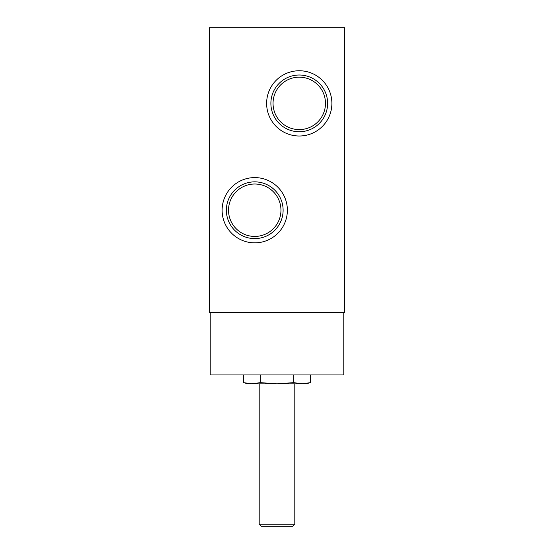 <?xml version="1.0" encoding="UTF-8"?>
<svg xmlns="http://www.w3.org/2000/svg" width="554" height="554" viewBox="0 0 554 554"><rect width="100%" height="100%" fill="white"/><g stroke="black" fill="none" stroke-linecap="round" stroke-linejoin="round"><path stroke-width="0.83" d="M277 383.846L260.297 382.641L251.938 383.846L302.062 383.846L293.703 382.641L277 383.846M243.587 382.641L248.06 383.846L251.938 383.846L243.587 382.641L243.587 374.94M294.804 524.25L259.196 524.25L261.239 526.3L292.761 526.3L294.804 524.25L294.804 383.846M259.196 524.25L259.196 383.846M302.062 383.846L305.94 383.846L310.413 382.641L302.062 383.846L310.413 382.641L310.413 374.94M260.297 382.641L260.297 374.94M293.703 382.641L293.703 374.94M343.778 312.615L343.778 374.94L210.222 374.94L210.222 312.615M344.664 312.615L209.336 312.615L209.336 27.7L344.664 27.7L344.664 312.615M266.626 103.383A32.631 32.631 0 0 0 315.572 131.637A32.631 32.631 0 0 0 315.572 75.122A32.631 32.631 0 0 0 266.626 103.383M222.112 210.222A32.631 32.631 0 0 0 271.058 238.483A32.631 32.631 0 0 0 271.058 181.968A32.631 32.631 0 0 0 222.112 210.222M228.525 210.222A26.211 26.211 0 0 0 267.845 232.922A26.211 26.211 0 0 0 267.845 187.522A26.211 26.211 0 0 0 228.525 210.222M226.371 210.222A28.365 28.365 0 0 0 268.925 234.792A28.365 28.365 0 0 0 268.925 185.659A28.365 28.365 0 0 0 226.371 210.222M273.046 103.383A26.211 26.211 0 0 0 312.366 126.083A26.211 26.211 0 0 0 312.366 80.676A26.211 26.211 0 0 0 273.046 103.383M270.892 103.383A28.365 28.365 0 0 0 313.439 127.946A28.365 28.365 0 0 0 313.439 78.813A28.365 28.365 0 0 0 270.892 103.383"/></g></svg>
